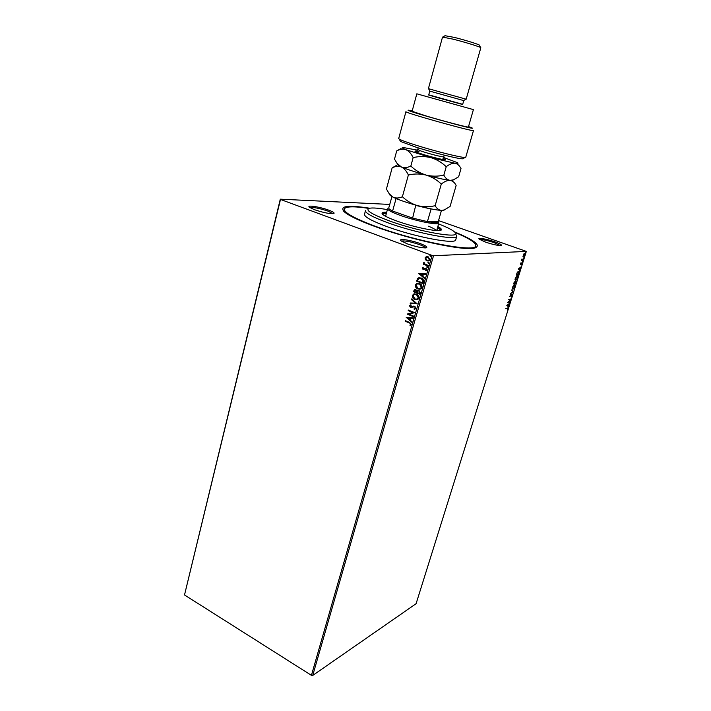 <?xml version="1.0" encoding="UTF-8"?>
<svg xmlns="http://www.w3.org/2000/svg" width="711" height="711" viewBox="0 0 711 711"><rect width="100%" height="100%" fill="white"/><g stroke="black" fill="none" stroke-linecap="round" stroke-linejoin="round"><path stroke-width="1.07" d="M374.795 226.445C358.939 220.588 348.781 215.717 344.302 211.842C339.076 206.003 347.537 204.786 369.676 208.216C364.503 209.798 371.044 214.02 389.308 220.872C421.179 232.577 464.567 239.563 454.471 231.884C475.188 240.434 481.8 245.846 474.299 248.139C463.332 251.019 410.505 239.731 374.795 226.445M455.013 232.444C469.091 238.318 476.023 242.753 475.792 245.748C476.681 252.903 417.099 241.856 375.817 226.454C354.469 218.446 343.955 212.642 344.266 209.034L343.751 211.318M485.417 242.069L479.187 239.18C476.93 237.287 486.982 239.02 494.892 241.856C500.268 243.811 502.313 245.037 501.006 245.526C497.904 245.642 492.714 244.486 485.417 242.069M500.26 245.579L494.278 242.718C487.186 240.38 482.351 239.349 479.774 239.616M407.279 243.846L401.075 240.816C397.769 238.123 410.754 240.034 420.139 243.553C425.996 245.793 428.004 247.224 426.147 247.855C422.014 248.068 415.722 246.735 407.279 243.846M425.605 247.917C425.196 247.073 423.116 245.953 419.374 244.557C410.416 241.571 404.452 240.434 401.502 241.153M314.36 209.665L309.374 207.248C306.174 204.732 319.87 206.83 328.678 210.145C333.468 211.958 335.077 213.122 333.53 213.638C329.255 213.842 322.865 212.518 314.36 209.665M332.908 213.718L327.895 211.087C319.177 208.207 313.169 207.052 309.88 207.621M312.724 675.45L416.095 603.692L526.344 251.401L433.532 255.756L312.724 675.45L311.418 675.343L432.11 255.436L280.49 199.444L184.656 594.387L280.294 199.178L389.797 204.43M425.427 259.666L425.071 257.871L426.28 256.662L428.111 256.742L429.951 259.693L428.84 260.884L426.938 260.83L425.427 259.666L425.071 257.871M428.058 265.985L423.356 264.216L423.516 263.657L424.2 263.923L423.987 262.297L425.045 264.137L428.218 265.425L428.058 265.985M422.174 268.029L423.143 267.212L423.232 268.989L425.978 268.287L427 269.967L426.218 270.811L425.845 268.847L423.098 269.549L422.174 268.029L423.178 267.265M423.472 281.956L422.992 283.627L416.61 281.165L417.633 278.463L418.512 277.85L421.134 278.01C423.001 278.641 423.783 279.956 423.472 281.956M419.934 294.256L413.589 291.759L413.873 290.755L414.655 289.679L415.908 289.733L417.073 290.932L419.019 290.435L420.343 292.825L419.934 294.256M417.188 303.828L410.22 303.57L410.389 302.975L415.668 303.17L411.367 299.544L411.536 298.949L417.188 303.828M413.651 316.146L413.5 316.688L407.207 314.129L412.904 312.511L408.212 310.618L408.363 310.076L414.664 312.618L408.967 314.244L413.651 316.146M409.349 322.936L405.181 321.23L405.341 320.688L409.572 322.421L411.402 324.607L410.3 325.629L409.892 325.158L410.754 324.349L409.554 322.901L405.181 321.23M311.418 675.343L184.718 595.089M406.23 317.55L413.189 317.764L413.02 318.359L410.789 318.252L410.229 320.226L412.033 321.772L411.865 322.359L406.452 317.47M416.059 308.378L414.22 309.409L414.033 308.841L415.402 308.156L414.611 306.743L410.549 307.534L409.438 305.686L410.896 304.743L411.162 305.33L410.078 305.952L410.674 306.983L414.78 306.201L416.059 308.378M414.904 299.58C413.1 298.896 412.238 297.554 412.327 295.554L413.713 294.016L416.442 294.096C418.264 294.781 419.117 296.132 419.001 298.14L417.659 299.642L415.108 299.553C413.295 298.869 412.442 297.536 412.531 295.536L412.327 295.554M417.935 288.995C416.113 288.328 415.251 286.986 415.34 284.978L416.788 283.396L419.481 283.493C421.303 284.16 422.165 285.511 422.05 287.537L420.645 289.066L418.139 288.977C416.317 288.31 415.455 286.968 415.544 284.96L415.34 284.978M418.735 273.717L425.818 273.762L425.649 274.366L423.383 274.322L422.796 276.339L424.645 277.868L424.467 278.472L418.957 273.628M427.098 267.576L426.689 266.909L427.364 266.643L427.507 267.585L426.689 266.909M428.324 263.301L427.915 262.635L428.591 262.377L428.733 263.319L427.915 262.635M430.324 256.324L430.191 255.373L430.999 256.058L430.324 256.324L429.915 255.658M522.976 256.502L523.758 254.014L524.78 253.614L524.86 255.169L523.447 256.911L522.976 256.502M523.207 260.377L521.483 260.493L522.007 258.884L522.132 259.879L523.349 259.924L523.207 260.377L521.519 260.359M520.452 263.683L520.976 262.777L520.772 264.065L522.176 262.75L521.687 264.59L521.972 263.186L520.63 264.528L520.452 263.683M519.083 273.548L518.657 274.917L516.275 275.157L517.084 272.828L518.639 271.38L518.87 273.468M515.91 283.689L513.52 283.982L514.8 281.707L515.137 282.205L516.035 281.2L515.91 283.689L513.573 283.822M513.44 291.599L510.454 293.812L512.871 291.643L511.653 289.964L513.44 291.599L510.596 293.359M510.249 301.784L507.698 302.619L510.409 299.411L508.614 299.687L511.165 298.869L508.463 302.068L510.249 301.784M507.458 308.263L505.85 308.538L508.125 307.836L507.512 309.872L507.867 308.272L505.912 308.361M506.81 305.472L509.831 303.135L508.205 305.979L508.641 306.93L506.81 305.472M512.338 295.305L511.405 296.691L511.929 294.612L509.858 296.558L510.587 294.443L510.08 296.132L512.08 294.158L512.124 295.225M513.031 289.27L512.453 287.2L514.435 284.747L514.986 286.844L512.587 289.164M515.768 280.498L515.208 278.392L517.181 275.948L517.724 278.09L515.342 280.392M518.203 268.971L521.199 266.785L519.572 269.629L519.99 270.669L518.203 268.971M522.585 261.844L522.887 261.097L522.514 261.817M523.687 258.324L523.989 257.578L523.616 258.297M525.482 252.574L525.785 251.827L525.42 252.547M438.545 220.579L526.344 251.401M432.11 255.436L433.532 255.756M475.046 247.979L475.792 245.748M507.867 307.783L507.903 308.316M507.61 308.245L507.147 308.147M509.369 303.499L508.721 304.344M507.894 305.863L508.792 306.45M508.409 304.575L507.094 305.223L508.018 305.828L508.409 304.575L507.405 305.339L508.018 305.828M509.796 302.113L507.805 302.433M508.667 299.518L510.409 299.411M510.747 298.931L510.356 299.393M512.036 294.167L512.124 294.727M511.618 290.088L513.458 291.528M514.871 284.853L514.862 285.671M513.538 288.684L512.711 289.155M514.4 285.191L513.573 285.235M512.275 288.195L512.782 288.71M514.293 285.2L512.711 287.146L512.8 288.728L514.737 286.889L514.657 285.289L513.973 285.084M514.746 281.716L515.137 282.205M516.008 281.209L516.097 281.787M514.053 283.022L513.911 283.493L514.675 283.405L514.808 282.205L513.849 282.942M514.995 283.147L515.813 283.271L516.035 281.689L514.782 283.067M517.608 276.064L517.599 276.89M516.293 279.903L515.457 280.383M517.128 276.401L516.31 276.455M515.022 279.414L515.537 279.938M517.039 276.41L515.457 278.348L515.555 279.956L517.475 278.125L517.395 276.499L516.719 276.295M518.337 274.801L516.319 275.006M519.083 271.504L519.03 272.277M518.595 271.833L517.706 271.913M516.666 274.677L518.559 274.49L518.852 271.931L517.235 273.051L516.453 274.597M520.728 267.167L520.097 267.958M519.252 269.513L520.141 270.171M519.794 268.171L518.47 268.767L519.394 269.451L519.794 268.171L518.79 268.882L519.394 269.451M521.927 262.723L521.972 263.194M524.496 253.534L524.7 254.218M523.811 256.387L523.447 256.911M524.398 253.996L523.811 253.951M524.363 253.996L523.296 255.258L523.376 256.387L524.656 255.187L524.043 253.88M410.469 325.558L409.892 325.158M410.096 325.123L410.567 324.669M410.958 324.314L409.554 322.901M413.029 318.315L410.789 318.252M411.918 322.19L406.434 317.515M409.652 319.737L410.283 318.19L407.759 318.119L409.652 319.737L410.078 318.226L407.759 318.119M413.526 316.582L407.207 314.129M407.447 313.986L412.904 312.511M413.109 312.485L408.212 310.618M408.416 310.591L408.541 310.147M414.806 309.356L414.22 309.409M414.424 309.383L414.237 308.832M414.486 308.796L415.402 308.156M415.606 308.13L414.611 306.743M414.815 306.717L413.944 306.672M411.598 307.632L410.549 307.534M410.754 307.507L409.438 305.686M409.643 305.659L410.896 304.752M411.785 306.948L412.398 306.557M412.602 306.53L413.802 306.068M417.197 303.793L410.22 303.57M410.425 303.544L410.585 302.984M411.367 299.544L415.668 303.17M412.531 295.536L414.629 293.794M416.939 299.846L415.108 299.553M416.708 299.251L418.548 297.882L416.486 294.621L414.833 294.407M416.282 294.647L414.122 294.567L412.984 295.785L415.064 299.029L417.268 299.091L418.344 297.909L416.486 294.621M419.961 294.158L413.589 291.759M413.793 291.741L415.108 289.59M417.73 290.399L417.073 290.932M419.063 290.968L417.988 290.968L417.073 292.523L419.437 293.447L419.819 292.799L419.063 290.968L418.37 290.888M415.971 290.266L415.037 290.239L414.389 291.474L416.424 292.265L415.971 290.266L415.34 290.195M416.708 291.963L415.766 290.284M419.819 292.799L418.859 290.986M419.437 293.447L419.623 292.825M415.544 284.96L417.739 283.191M419.89 289.27L418.139 288.977M419.686 288.666L421.587 287.28L419.517 284.018L417.926 283.805M419.321 284.045L417.179 283.965L415.997 285.209L418.086 288.444L420.263 288.515L421.392 287.297L419.517 284.018M423.018 283.538L416.61 281.165M416.815 281.138L417.633 278.463M417.837 278.445L419.339 277.681M421.179 278.543L418.903 278.428L417.419 280.863L422.494 282.818L423.125 280.667L421.179 278.543L419.57 278.303M423.125 280.667L420.974 278.561M422.494 282.818L422.921 280.685M425.658 274.348L423.383 274.322M424.511 278.321L418.93 273.708M422.21 275.859L422.858 274.295L420.281 274.259L422.21 275.859L422.654 274.304L420.281 274.259M423.898 269.007L425.205 268.189M426.209 270.82L425.693 270.384M425.889 270.376L426.404 269.816M426.609 269.798L425.845 268.847M426.049 268.838L425.587 268.794M423.854 269.647L423.098 269.549M423.303 269.54L422.37 268.02M428.075 265.905L423.356 264.216M423.552 264.208L423.694 263.728M423.703 262.661L424.2 263.923M425.276 257.862L426.28 256.662M426.476 256.653L427.044 256.538M428.226 261.017L426.938 260.83M427.133 260.821L425.622 259.657M428.146 260.422L429.568 259.462L428.155 257.293L427.133 257.142M427.951 257.302L426.502 257.249L425.649 258.093L427.098 260.279L428.555 260.333L429.373 259.471L428.155 257.293M387.397 209.638C378.83 208.127 372.928 207.656 369.684 208.216M387.815 222.756C372.786 217.193 365.338 213.167 365.481 210.66L364.503 214.322C364.352 216.891 371.773 220.97 386.775 226.551C415.233 237.092 456.16 244.735 455.733 239.794L456.8 236.159C457.253 240.985 416.308 233.244 387.815 222.756M436.27 230.542C435.39 229.422 432.812 227.982 428.564 226.214M438.643 230.586L436.998 229.475M437.514 227.68C439.451 228.826 440.349 229.706 440.198 230.346L440.171 230.417M386.686 212.26C383.816 212.118 382.26 212.411 382.02 213.131C381.976 214.766 386.882 217.397 396.747 221.005C415.171 227.733 441.575 232.79 441.371 229.697C441.54 228.96 440.358 227.911 437.834 226.542M441.051 230.097L437.576 227.431M344.266 209.034C345.626 206.35 353.847 206.137 368.929 208.412M455.707 234.123L456.8 236.159M454.471 231.884C451.992 229.724 446.695 227.076 438.58 223.938M386.437 213.158L382.091 213.638M382.678 214.367L382.696 214.287C382.891 213.664 384.118 213.371 386.375 213.407M385.886 215.211L383.904 215.3M388.837 208.003L388.801 208.083C388.659 208.732 389.921 209.718 392.596 211.043L412.611 218.108L427.409 221.583C434.314 222.792 437.914 222.854 438.198 221.788L441.46 210.412M438.189 221.876L438.838 223.05C439.016 225.609 416.308 221.174 400.417 215.433C391.877 212.34 387.619 210.118 387.637 208.75L385.584 216.295M396.08 198.529L392.596 211.043L412.611 218.108L415.784 205.15M431.15 208.91L427.409 221.583L438.198 221.788M396.009 198.547L395.28 198.191M430.964 209.043L416.131 205.497M463.314 158.446L462.692 158.802C459.359 159.175 434.101 152.927 416.299 147.284L400.515 141.445L400.169 140.814M398.702 138.512L399.182 139.036C401.137 140.236 406.719 142.28 415.908 145.177C434.794 151.15 461.617 157.806 465.083 157.442L465.758 157.238L473.482 130.522C475.241 132.459 403.421 112.409 405.937 111.663L398.702 138.512M428.742 94.839L462.692 104.321M473.402 109.618L416.833 93.825L412.096 111.289L426.813 116.177C444.588 121.474 469.189 127.856 468.398 127.011L473.402 109.618M429.888 91.15L463.616 100.562M438.474 91.515L466.185 99.193L480.814 47.797C481.605 47.29 465.172 42.153 452.969 39.123L442.518 37.105L428.404 88.644L438.474 91.515M442.846 37.016L445.024 35.71L454.418 37.416C465.892 40.26 481.169 45.095 479.392 45.308L480.574 47.548M429.764 91.124L428.689 95.025L437.727 97.7L462.639 104.508L463.741 100.615M412.211 110.863L408.754 110.214C399.689 109.147 480.121 131.606 471.82 127.82L468.522 126.585M435.141 205.71C429.275 207.061 423.409 207.034 417.553 205.639C411.856 203.897 406.808 200.937 402.39 196.751C399.058 198.262 395.965 198.405 393.112 197.196L389.246 193.819L386.429 189.037L392.143 167.849C395.36 166.205 398.427 165.912 401.342 166.969C404.177 168.383 406.514 171.067 408.372 175.013C414.273 173.635 420.183 173.653 426.093 175.075C431.835 176.843 436.91 179.839 441.3 184.051L435.141 205.71C436.785 208.581 438.9 210.145 441.487 210.412L444.322 209.932L450.081 206.448L456.142 185.429C454.658 182.505 452.64 180.816 450.09 180.363L453.129 179.963M408.372 175.013L402.39 196.751M441.3 184.051C444.473 181.509 447.406 180.274 450.09 180.363C447.53 179.936 445.45 178.194 443.833 175.137C437.914 176.515 432.004 176.488 426.093 175.075C436.892 177.999 444.89 179.767 450.09 180.363L453.396 179.874L458.639 176.772L461.004 168.605C459.528 165.574 457.529 163.788 454.996 163.246C457.733 163.61 458.604 163.441 457.591 162.73L443.682 157.46M396.809 165.228L392.143 167.849M397.92 164.401L398.116 165.29L401.342 166.969C407.021 169.36 415.268 172.062 426.093 175.075C420.361 173.306 415.268 170.302 410.834 166.054C407.421 167.734 404.266 168.036 401.342 166.969L396.987 163.254L394.498 159.122L396.72 150.892C399.973 149.159 403.075 148.777 406.034 149.745L430.964 157.655L454.996 163.246C452.32 163.068 449.396 164.223 446.232 166.721L443.833 175.137M389.566 194.387L390.161 195.427L393.112 197.196C398.667 199.835 406.808 202.653 417.553 205.639C428.271 208.51 436.243 210.101 441.487 210.412L444.322 209.932M444.615 209.825L443.584 210.349M417.473 150.145L402.844 147.444C401.439 147.55 402.506 148.315 406.034 149.745C408.905 151.088 411.278 153.709 413.153 157.602C419.09 156.216 425.027 156.233 430.964 157.655C436.732 159.442 441.824 162.464 446.232 166.721M401.066 148.483L396.72 150.892M413.153 157.602L410.834 166.054M442.997 158.393C454.302 162.677 426.76 156.269 417.055 152.323C413.669 150.91 414.335 150.661 419.037 151.567M416.877 150.928L417.748 149.488L419.614 150.483C425.569 152.909 444.233 157.744 443.78 156.758L443.78 158.446M438.838 223.05L436.687 230.56M391.93 196.583L388.695 208.154M400.515 141.445L399.182 139.036M463.59 100.58L466.025 99.158M429.906 91.177L428.564 88.697M462.692 158.802L465.083 157.442M444.233 155.149L443.78 156.758M390.161 195.427L389.246 193.819M452.383 180.443L453.396 179.874M398.116 165.29L396.987 163.254M418.192 147.87L417.748 149.488"/></g></svg>
